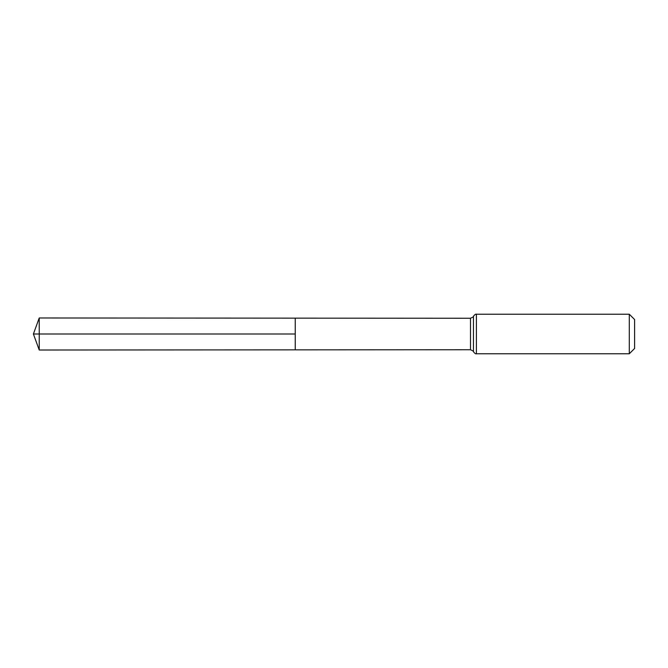 <?xml version="1.0" encoding="UTF-8"?>
<svg xmlns="http://www.w3.org/2000/svg" width="668" height="668" viewBox="0 0 668 668"><rect width="100%" height="100%" fill="white"/><g stroke="black" fill="none" stroke-linecap="round" stroke-linejoin="round"><path stroke-width="1" d="M629.298 314.227L634.6 319.521L634.6 348.479L629.298 353.773L629.298 314.227L476.393 314.227C475.808 313.851 474.823 314.519 473.445 316.24C473.879 316.565 472.894 317.233 470.489 318.252L470.489 349.748L295.239 349.857L295.239 318.143L295.239 349.857L39.228 350.015L39.228 334L295.239 334L33.4 334L295.239 334M470.489 318.252L39.228 317.985L39.228 334M473.445 316.24L473.445 351.76C473.879 351.435 472.894 350.767 470.489 349.748M476.393 314.227L476.393 353.773C475.808 354.149 474.823 353.481 473.445 351.76M629.298 353.773L476.393 353.773M39.228 317.985L33.4 334L39.228 350.015"/></g></svg>
